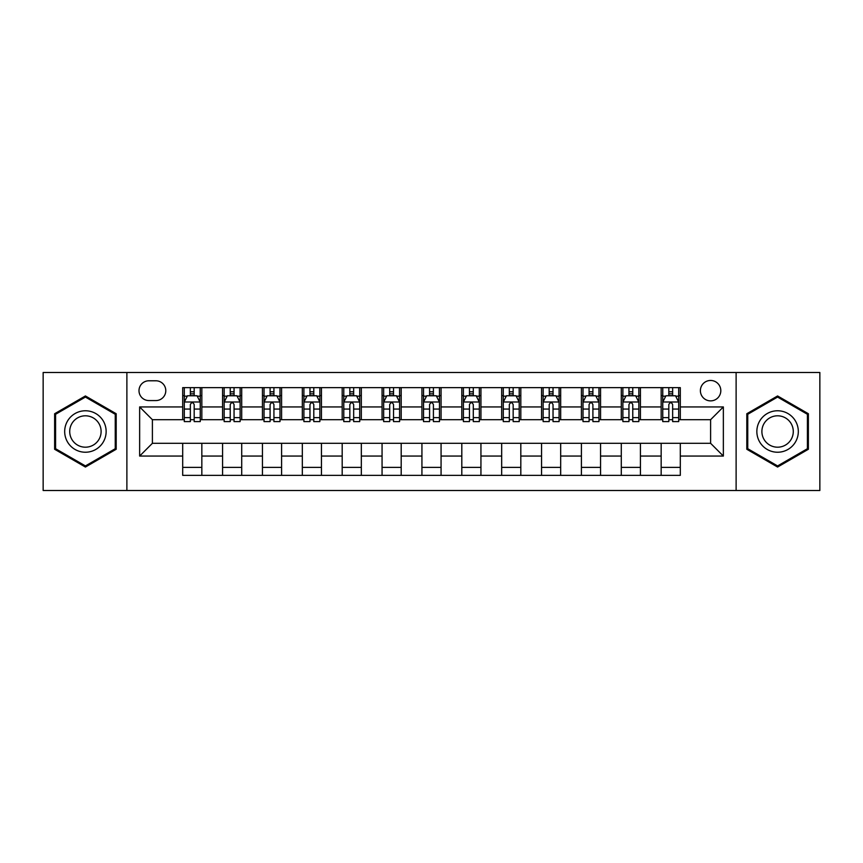 <?xml version="1.0" encoding="UTF-8"?>
<svg xmlns="http://www.w3.org/2000/svg" width="863" height="863" viewBox="0 0 863 863"><rect width="100%" height="100%" fill="white"/><g stroke="black" fill="none" stroke-linecap="round" stroke-linejoin="round"><path stroke-width="1.29" d="M710.605 380.464A10.205 10.205 0 0 0 700.389 390.669A10.205 10.205 0 0 0 710.605 400.874A10.205 10.205 0 0 0 720.81 390.669A10.205 10.205 0 0 0 710.605 380.464M736.117 490.508L819.85 490.508L819.85 372.492L736.117 372.492L736.117 490.508L126.883 490.508L126.883 372.492L43.15 372.492L43.15 490.508L126.883 490.508M148.889 400.561L155.912 400.561A9.892 9.892 0 0 0 165.793 390.669A9.892 9.892 0 0 0 155.912 380.788L148.889 380.788A9.892 9.892 0 0 0 138.997 390.669A9.892 9.892 0 0 0 148.889 400.561M736.117 372.492L126.883 372.492M182.697 456.063L139.644 456.063L139.644 406.937L182.697 406.937L182.697 419.698L152.395 419.698L152.395 443.302L182.697 443.302L182.697 475.362L680.303 475.362L680.303 443.302L710.605 443.302L710.605 419.698L680.303 419.698L680.303 406.937L723.356 406.937L723.356 456.063L680.303 456.063M680.303 406.937L680.303 387.638L182.697 387.638L182.697 406.937M661.166 387.638L661.166 419.698L662.752 419.698M668.814 419.698L672.644 419.698M678.706 419.698L680.303 419.698M661.166 419.698L638.836 419.698M621.284 387.638L621.284 419.698L622.881 419.698M628.944 419.698L632.773 419.698M621.284 419.698L598.965 419.698M581.414 387.638L581.414 419.698L583.01 419.698M589.073 419.698L592.903 419.698M581.414 419.698L559.095 419.698M541.543 387.638L541.543 419.698L543.14 419.698M549.202 419.698L553.032 419.698M541.543 419.698L519.213 419.698M501.673 387.638L501.673 419.698L503.269 419.698M509.332 419.698L513.161 419.698M501.673 419.698L479.343 419.698M461.802 387.638L461.802 419.698L463.399 419.698M469.461 419.698L473.291 419.698M461.802 419.698L439.472 419.698M421.931 387.638L421.931 419.698L423.528 419.698M429.591 419.698L433.409 419.698M421.931 419.698L399.601 419.698M382.061 387.638L382.061 419.698L383.657 419.698M389.709 419.698L393.539 419.698M382.061 419.698L359.731 419.698M342.19 387.638L342.19 419.698L343.787 419.698M349.839 419.698L353.668 419.698M342.19 419.698L319.86 419.698M302.32 387.638L302.32 419.698L303.905 419.698M309.968 419.698L313.798 419.698M302.32 419.698L279.99 419.698M262.449 387.638L262.449 419.698L264.035 419.698M270.097 419.698L273.927 419.698M262.449 419.698L240.119 419.698M222.568 387.638L222.568 419.698L224.164 419.698M230.227 419.698L234.056 419.698M222.568 419.698L200.248 419.698M182.697 419.698L184.294 419.698M190.356 419.698L194.186 419.698M182.697 443.302L201.834 443.302L201.834 475.362M680.303 443.302L201.834 443.302M201.834 387.638L201.834 419.698M182.697 395.621L184.294 395.621M190.356 395.621L194.186 395.621M200.248 395.621L201.834 395.621M182.697 467.379L201.834 467.379M222.568 443.302L222.568 475.362M241.716 387.638L241.716 419.698M222.568 395.621L224.164 395.621M230.227 395.621L234.056 395.621M240.119 395.621L241.716 395.621M241.716 443.302L241.716 475.362M222.568 467.379L241.716 467.379M262.449 443.302L262.449 475.362M281.586 443.302L281.586 475.362M262.449 467.379L281.586 467.379M281.586 387.638L281.586 419.698M262.449 395.621L264.035 395.621M270.097 395.621L273.927 395.621M279.99 395.621L281.586 395.621M302.32 443.302L302.32 475.362M321.457 443.302L321.457 475.362M302.32 467.379L321.457 467.379M321.457 387.638L321.457 419.698M302.32 395.621L303.905 395.621M309.968 395.621L313.798 395.621M319.86 395.621L321.457 395.621M342.19 443.302L342.19 475.362M361.327 443.302L361.327 475.362M342.19 467.379L361.327 467.379M361.327 387.638L361.327 419.698M342.19 395.621L343.787 395.621M349.839 395.621L353.668 395.621M359.731 395.621L361.327 395.621M382.061 443.302L382.061 475.362M401.198 443.302L401.198 475.362M382.061 467.379L401.198 467.379M401.198 387.638L401.198 419.698M382.061 395.621L383.657 395.621M389.709 395.621L393.539 395.621M399.601 395.621L401.198 395.621M421.931 443.302L421.931 475.362M441.069 443.302L441.069 475.362M421.931 467.379L441.069 467.379M441.069 387.638L441.069 419.698M421.931 395.621L423.528 395.621M429.591 395.621L433.409 395.621M439.472 395.621L441.069 395.621M461.802 443.302L461.802 475.362M480.939 443.302L480.939 475.362M461.802 467.379L480.939 467.379M480.939 387.638L480.939 419.698M461.802 395.621L463.399 395.621M469.461 395.621L473.291 395.621M479.343 395.621L480.939 395.621M501.673 443.302L501.673 475.362M520.81 443.302L520.81 475.362M501.673 467.379L520.81 467.379M520.81 387.638L520.81 419.698M501.673 395.621L503.269 395.621M509.332 395.621L513.161 395.621M519.213 395.621L520.81 395.621M541.543 443.302L541.543 475.362M560.68 443.302L560.68 475.362M541.543 467.379L560.68 467.379M560.68 387.638L560.68 419.698M541.543 395.621L543.14 395.621M549.202 395.621L553.032 395.621M559.095 395.621L560.68 395.621M581.414 443.302L581.414 475.362M600.551 443.302L600.551 475.362M581.414 467.379L600.551 467.379M600.551 387.638L600.551 419.698M581.414 395.621L583.01 395.621M589.073 395.621L592.903 395.621M598.965 395.621L600.551 395.621M621.284 443.302L621.284 475.362M640.432 443.302L640.432 475.362M621.284 467.379L640.432 467.379M640.432 387.638L640.432 419.698M621.284 395.621L622.881 395.621M628.944 395.621L632.773 395.621M638.836 395.621L640.432 395.621M661.166 443.302L661.166 475.362M661.166 467.379L680.303 467.379M661.166 395.621L662.752 395.621M668.814 395.621L672.644 395.621M678.706 395.621L680.303 395.621M152.395 419.698L139.644 406.937M152.395 443.302L139.644 456.063M723.356 406.937L710.605 419.698M723.356 456.063L710.605 443.302M85.415 467.045L116.192 449.267L116.192 413.733L85.415 395.955L54.628 413.733L54.628 449.267L85.415 467.045M808.372 413.733L777.585 395.955L746.808 413.733L746.808 449.267L777.585 467.045L808.372 449.267L808.372 413.733M194.186 391.791L190.356 391.791M200.248 417.616L194.186 417.616L194.186 421.608L200.248 421.608L200.248 402.158L197.055 395.772L187.487 395.772L184.294 402.158L184.294 421.608L190.356 421.608L190.356 417.616L184.294 417.616M184.294 402.158L184.294 387.638M200.248 402.158L200.248 387.638M190.356 395.772L190.356 387.638M194.186 387.638L194.186 395.772M194.186 417.616L194.186 404.542C192.913 402.093 191.629 402.093 190.356 404.542L190.356 417.616M234.056 391.791L230.227 391.791M240.119 417.616L234.056 417.616L234.056 421.608L240.119 421.608L240.119 402.158L236.926 395.772L227.357 395.772L224.164 402.158L224.164 421.608L230.227 421.608L230.227 417.616L224.164 417.616M224.164 402.158L224.164 387.638M240.119 402.158L240.119 387.638M230.227 395.772L230.227 387.638M234.056 387.638L234.056 395.772M234.056 417.616L234.056 404.542C232.783 402.093 231.511 402.093 230.227 404.542L230.227 417.616M273.927 391.791L270.097 391.791M279.99 417.616L273.927 417.616L273.927 421.608L279.99 421.608L279.99 402.158L276.796 395.772L267.228 395.772L264.035 402.158L264.035 421.608L270.097 421.608L270.097 417.616L264.035 417.616M264.035 402.158L264.035 387.638M279.99 402.158L279.99 387.638M270.097 395.772L270.097 387.638M273.927 387.638L273.927 395.772M273.927 417.616L273.927 404.542C272.654 402.093 271.381 402.093 270.097 404.542L270.097 417.616M313.798 391.791L309.968 391.791M319.86 417.616L313.798 417.616L313.798 421.608L319.86 421.608L319.86 402.158L316.667 395.772L307.099 395.772L303.905 402.158L303.905 421.608L309.968 421.608L309.968 417.616L303.905 417.616M303.905 402.158L303.905 387.638M319.86 402.158L319.86 387.638M309.968 395.772L309.968 387.638M313.798 387.638L313.798 395.772M313.798 417.616L313.798 404.542C312.525 402.093 311.252 402.093 309.968 404.542L309.968 417.616M353.668 391.791L349.839 391.791M359.731 417.616L353.668 417.616L353.668 421.608L359.731 421.608L359.731 402.158L356.538 395.772L346.969 395.772L343.787 402.158L343.787 421.608L349.839 421.608L349.839 417.616L343.787 417.616M343.787 402.158L343.787 387.638M359.731 402.158L359.731 387.638M349.839 395.772L349.839 387.638M353.668 387.638L353.668 395.772M353.668 417.616L353.668 404.542C352.395 402.093 351.122 402.093 349.839 404.542L349.839 417.616M103.366 421.133A20.734 20.734 0 0 0 75.049 413.55A20.734 20.734 0 0 0 67.454 441.867A20.734 20.734 0 0 0 95.782 449.45A20.734 20.734 0 0 0 103.366 421.133M99.008 423.647A15.696 15.696 0 0 0 77.562 417.908A15.696 15.696 0 0 0 71.823 439.353A15.696 15.696 0 0 0 93.258 445.092A15.696 15.696 0 0 0 99.008 423.647M85.415 465.934L55.588 448.717L55.588 414.283L85.415 397.066L115.243 414.283L115.243 448.717L85.415 465.934M777.585 452.234A20.734 20.734 0 0 0 798.318 431.5A20.734 20.734 0 0 0 777.585 410.766A20.734 20.734 0 0 0 756.851 431.5A20.734 20.734 0 0 0 777.585 452.234M777.585 447.196A15.696 15.696 0 0 0 793.28 431.5A15.696 15.696 0 0 0 777.585 415.804A15.696 15.696 0 0 0 761.889 431.5A15.696 15.696 0 0 0 777.585 447.196M747.757 414.283L777.585 397.066L807.412 414.283L807.412 448.717L777.585 465.934L747.757 448.717L747.757 414.283M393.539 391.791L389.709 391.791M399.601 417.616L393.539 417.616L393.539 421.608L399.601 421.608L399.601 402.158L396.408 395.772L386.84 395.772L383.657 402.158L383.657 421.608L389.709 421.608L389.709 417.616L383.657 417.616M383.657 402.158L383.657 387.638M399.601 402.158L399.601 387.638M389.709 395.772L389.709 387.638M393.539 387.638L393.539 395.772M393.539 417.616L393.539 404.542C392.266 402.093 390.993 402.093 389.709 404.542L389.709 417.616M433.409 391.791L429.591 391.791M439.472 417.616L433.409 417.616L433.409 421.608L439.472 421.608L439.472 402.158L436.29 395.772L426.71 395.772L423.528 402.158L423.528 421.608L429.591 421.608L429.591 417.616L423.528 417.616M423.528 402.158L423.528 387.638M439.472 402.158L439.472 387.638M429.591 395.772L429.591 387.638M433.409 387.638L433.409 395.772M433.409 417.616L433.409 404.542C432.136 402.093 430.864 402.093 429.591 404.542L429.591 417.616M473.291 391.791L469.461 391.791M479.343 417.616L473.291 417.616L473.291 421.608L479.343 421.608L479.343 402.158L476.16 395.772L466.592 395.772L463.399 402.158L463.399 421.608L469.461 421.608L469.461 417.616L463.399 417.616M463.399 402.158L463.399 387.638M479.343 402.158L479.343 387.638M469.461 395.772L469.461 387.638M473.291 387.638L473.291 395.772M473.291 417.616L473.291 404.542C472.007 402.093 470.734 402.093 469.461 404.542L469.461 417.616M513.161 391.791L509.332 391.791M519.213 417.616L513.161 417.616L513.161 421.608L519.213 421.608L519.213 402.158L516.031 395.772L506.462 395.772L503.269 402.158L503.269 421.608L509.332 421.608L509.332 417.616L503.269 417.616M503.269 402.158L503.269 387.638M519.213 402.158L519.213 387.638M509.332 395.772L509.332 387.638M513.161 387.638L513.161 395.772M513.161 417.616L513.161 404.542C511.878 402.093 510.605 402.093 509.332 404.542L509.332 417.616M553.032 391.791L549.202 391.791M559.095 417.616L553.032 417.616L553.032 421.608L559.095 421.608L559.095 402.158L555.901 395.772L546.333 395.772L543.14 402.158L543.14 421.608L549.202 421.608L549.202 417.616L543.14 417.616M543.14 402.158L543.14 387.638M559.095 402.158L559.095 387.638M549.202 395.772L549.202 387.638M553.032 387.638L553.032 395.772M553.032 417.616L553.032 404.542C551.759 402.093 550.475 402.093 549.202 404.542L549.202 417.616M592.903 391.791L589.073 391.791M598.965 417.616L592.903 417.616L592.903 421.608L598.965 421.608L598.965 402.158L595.772 395.772L586.204 395.772L583.01 402.158L583.01 421.608L589.073 421.608L589.073 417.616L583.01 417.616M583.01 402.158L583.01 387.638M598.965 402.158L598.965 387.638M589.073 395.772L589.073 387.638M592.903 387.638L592.903 395.772M592.903 417.616L592.903 404.542C591.63 402.093 590.346 402.093 589.073 404.542L589.073 417.616M632.773 391.791L628.944 391.791M638.836 417.616L632.773 417.616L632.773 421.608L638.836 421.608L638.836 402.158L635.643 395.772L626.074 395.772L622.881 402.158L622.881 421.608L628.944 421.608L628.944 417.616L622.881 417.616M622.881 402.158L622.881 387.638M638.836 402.158L638.836 387.638M628.944 395.772L628.944 387.638M632.773 387.638L632.773 395.772M632.773 417.616L632.773 404.542C631.5 402.093 630.227 402.093 628.944 404.542L628.944 417.616M672.644 391.791L668.814 391.791M678.706 417.616L672.644 417.616L672.644 421.608L678.706 421.608L678.706 402.158L675.513 395.772L665.945 395.772L662.752 402.158L662.752 421.608L668.814 421.608L668.814 417.616L662.752 417.616M662.752 402.158L662.752 387.638M678.706 402.158L678.706 387.638M668.814 395.772L668.814 387.638M672.644 387.638L672.644 395.772M672.644 417.616L672.644 404.542C671.371 402.093 670.098 402.093 668.814 404.542L668.814 417.616M222.568 456.063L201.834 456.063M222.568 406.937L201.834 406.937M262.449 406.937L241.716 406.937M262.449 456.063L241.716 456.063M302.32 406.937L281.586 406.937M302.32 456.063L281.586 456.063M342.19 406.937L321.457 406.937M342.19 456.063L321.457 456.063M382.061 406.937L361.327 406.937M382.061 456.063L361.327 456.063M421.931 406.937L401.198 406.937M421.931 456.063L401.198 456.063M461.802 406.937L441.069 406.937M461.802 456.063L441.069 456.063M501.673 406.937L480.939 406.937M501.673 456.063L480.939 456.063M541.543 406.937L520.81 406.937M541.543 456.063L520.81 456.063M581.414 406.937L560.68 406.937M581.414 456.063L560.68 456.063M621.284 406.937L600.551 406.937M621.284 456.063L600.551 456.063M661.166 406.937L640.432 406.937M661.166 456.063L640.432 456.063M200.162 401.996L184.38 401.996M184.294 396.16L187.293 396.16M197.249 396.16L200.248 396.16M190.356 409.062L184.294 409.062M200.248 409.062L194.186 409.062M194.186 393.819L190.356 393.819M240.033 401.996L224.251 401.996M224.164 396.16L227.163 396.16M237.12 396.16L240.119 396.16M230.227 409.062L224.164 409.062M240.119 409.062L234.056 409.062M234.056 393.819L230.227 393.819M279.903 401.996L264.121 401.996M264.035 396.16L267.034 396.16M276.991 396.16L279.99 396.16M270.097 409.062L264.035 409.062M279.99 409.062L273.927 409.062M273.927 393.819L270.097 393.819M319.785 401.996L303.992 401.996M303.905 396.16L306.904 396.16M316.861 396.16L319.86 396.16M309.968 409.062L303.905 409.062M319.86 409.062L313.798 409.062M313.798 393.819L309.968 393.819M359.655 401.996L343.862 401.996M343.787 396.16L346.786 396.16M356.732 396.16L359.731 396.16M349.839 409.062L343.787 409.062M359.731 409.062L353.668 409.062M353.668 393.819L349.839 393.819M399.526 401.996L383.733 401.996M383.657 396.16L386.656 396.16M396.602 396.16L399.601 396.16M389.709 409.062L383.657 409.062M399.601 409.062L393.539 409.062M393.539 393.819L389.709 393.819M439.396 401.996L423.604 401.996M423.528 396.16L426.527 396.16M436.473 396.16L439.472 396.16M429.591 409.062L423.528 409.062M439.472 409.062L433.409 409.062M433.409 393.819L429.591 393.819M479.267 401.996L463.474 401.996M463.399 396.16L466.398 396.16M476.344 396.16L479.343 396.16M469.461 409.062L463.399 409.062M479.343 409.062L473.291 409.062M473.291 393.819L469.461 393.819M519.138 401.996L503.345 401.996M503.269 396.16L506.268 396.16M516.214 396.16L519.213 396.16M509.332 409.062L503.269 409.062M519.213 409.062L513.161 409.062M513.161 393.819L509.332 393.819M559.008 401.996L543.215 401.996M543.14 396.16L546.139 396.16M556.096 396.16L559.095 396.16M549.202 409.062L543.14 409.062M559.095 409.062L553.032 409.062M553.032 393.819L549.202 393.819M598.879 401.996L583.097 401.996M583.01 396.16L586.009 396.16M595.966 396.16L598.965 396.16M589.073 409.062L583.01 409.062M598.965 409.062L592.903 409.062M592.903 393.819L589.073 393.819M638.749 401.996L622.967 401.996M622.881 396.16L625.88 396.16M635.837 396.16L638.836 396.16M628.944 409.062L622.881 409.062M638.836 409.062L632.773 409.062M632.773 393.819L628.944 393.819M678.62 401.996L662.838 401.996M662.752 396.16L665.751 396.16M675.707 396.16L678.706 396.16M668.814 409.062L662.752 409.062M678.706 409.062L672.644 409.062M672.644 393.819L668.814 393.819"/></g></svg>
